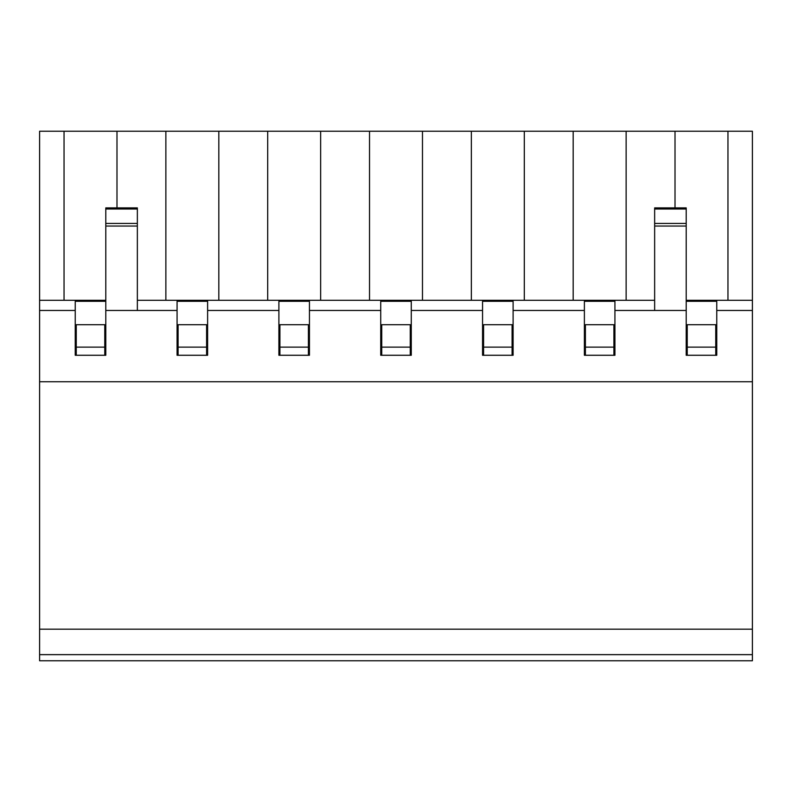 <?xml version="1.0" encoding="UTF-8"?>
<svg xmlns="http://www.w3.org/2000/svg" width="792" height="792" viewBox="0 0 792 792"><rect width="100%" height="100%" fill="white"/><g stroke="black" fill="none" stroke-linecap="round" stroke-linejoin="round"><path stroke-width="1.19" d="M687.228 355.271L687.228 324.72L715.74 324.72L715.74 355.271M715.74 347.124L687.228 347.124M76.26 355.271L76.26 324.72L75.24 324.72M76.26 324.72L104.772 324.72L104.772 355.271M178.091 355.271L178.091 324.72L177.071 324.72M105.791 324.72L104.772 324.72M178.091 324.72L206.603 324.72L206.603 355.271M279.913 355.271L279.913 324.72L278.893 324.72M207.613 324.72L206.603 324.72M279.913 324.72L308.425 324.72L308.425 355.271M381.744 355.271L381.744 324.72L380.724 324.72M309.444 324.72L308.425 324.72M381.744 324.72L410.256 324.72L410.256 355.271M483.575 324.72L512.087 324.72L512.087 347.124L483.575 347.124L483.575 324.72L482.556 324.72M411.276 324.72L410.256 324.72M585.397 324.72L613.909 324.72L613.909 347.124L585.397 347.124L585.397 324.72L584.387 324.72M513.107 324.72L512.087 324.72M687.228 324.72L686.209 324.72M614.929 324.72L613.909 324.72M716.76 324.72L715.74 324.72M512.087 347.124L512.087 355.271M483.575 355.271L483.575 347.124M410.256 347.124L381.744 347.124M308.425 347.124L279.913 347.124M206.603 347.124L178.091 347.124M104.772 347.124L76.26 347.124M613.909 347.124L613.909 355.271M585.397 355.271L585.397 347.124M752.4 629.185L752.4 660.756L39.6 660.756L39.6 381.744L752.4 381.744L752.4 629.185L39.6 629.185M752.4 654.647L39.6 654.647M686.209 300.277L752.4 300.277L752.4 310.464L716.76 310.464L716.76 301.297L686.209 301.297M64.043 300.277L64.043 131.244L39.6 131.244L39.6 300.277L105.791 300.277M137.353 300.277L654.647 300.277M654.647 208.999L686.209 208.999L686.209 207.88L654.647 207.88L654.647 310.464L614.929 310.464L614.929 301.297L584.387 301.297L584.387 310.464L513.107 310.464L513.107 301.297L482.556 301.297L482.556 310.464L411.276 310.464L411.276 301.297L380.724 301.297L380.724 310.464L309.444 310.464L309.444 301.297L278.893 301.297L278.893 310.464L207.613 310.464L207.613 301.297L177.071 301.297L177.071 310.464L137.353 310.464L137.353 226.047L105.791 226.047L105.791 207.88L137.353 207.88L137.353 208.999L105.791 208.999M752.4 300.277L752.4 131.244L64.043 131.244M137.353 208.999L137.353 226.047M654.647 226.047L686.209 226.047L686.209 208.999M686.209 226.047L686.209 310.464L654.647 310.464M137.353 310.464L105.791 310.464L105.791 226.047M105.791 301.297L75.24 301.297L75.24 355.271L105.791 355.271L105.791 310.464M116.988 207.88L116.988 131.244M177.071 310.464L177.071 355.271L207.613 355.271L207.613 310.464M165.865 300.277L165.865 131.244M218.82 300.277L218.82 131.244M278.893 310.464L278.893 355.271L309.444 355.271L309.444 310.464M267.696 300.277L267.696 131.244M320.651 300.277L320.651 131.244M380.724 310.464L380.724 355.271L411.276 355.271L411.276 310.464M369.527 300.277L369.527 131.244M422.473 300.277L422.473 131.244M482.556 310.464L482.556 355.271L513.107 355.271L513.107 310.464M471.349 300.277L471.349 131.244M524.304 300.277L524.304 131.244M584.387 310.464L584.387 355.271L614.929 355.271L614.929 310.464M573.18 300.277L573.18 131.244M626.135 300.277L626.135 131.244M686.209 310.464L686.209 355.271L716.76 355.271L716.76 310.464M675.012 207.88L675.012 131.244M727.957 300.277L727.957 131.244M75.24 310.464L39.6 310.464L39.6 381.744M752.4 310.464L752.4 381.744M39.6 300.277L39.6 310.464M137.353 223.433L105.791 223.433M654.647 223.433L686.209 223.433"/></g></svg>
